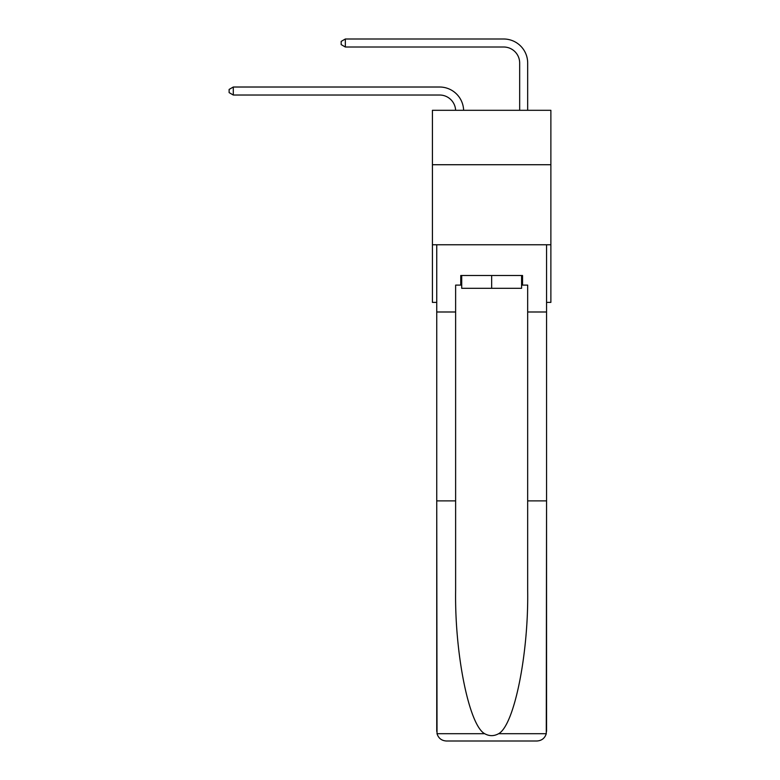 <?xml version="1.0" encoding="UTF-8"?>
<svg xmlns="http://www.w3.org/2000/svg" width="780" height="780" viewBox="0 0 780 780"><rect width="100%" height="100%" fill="white"/><g stroke="black" fill="none" stroke-linecap="round" stroke-linejoin="round"><path stroke-width="1.17" d="M550.875 164.726L550.875 110.302L432.422 110.302L432.422 164.726L550.875 164.726L550.875 302.386L546.556 302.386M550.875 244.764L432.422 244.764L432.422 164.726M432.422 244.764L432.422 302.386L436.741 302.386M439.627 95.023A16.01 16.01 178.8 0 1 455.618 110.302A16.01 16.01 0 0 0 439.627 95.023L233.288 95.023L229.125 92.625L229.125 89.427L233.288 87.019L439.627 87.019A24.014 24.014 -1.2 0 1 463.622 110.302M519.665 110.302L519.665 63.014A16.01 16.01 0 0 0 503.656 47.005L345.335 47.005L341.172 44.606L341.172 41.398L345.335 39L503.656 39A24.014 24.014 1.2 0 1 527.67 63.014L527.67 110.302M521.586 275.496L521.586 288.308L461.711 288.308L461.711 275.496M491.654 275.496L491.654 288.308M521.586 285.1L522.542 285.1L522.542 275.496L460.756 275.496L460.756 285.1L455.627 285.1L455.627 500.887L436.741 500.887L437.024 733.697C438.477 738.241 441.587 740.678 446.345 741L470.681 741M446.345 741L536.952 741L446.345 741M512.616 741L536.952 741C541.71 740.678 544.82 738.241 546.273 733.697L546.556 500.887L546.556 731.396M455.627 500.887L455.627 590.441C454.642 654.059 469.092 725.332 484.673 733.697C489.313 736.281 493.964 736.281 498.625 733.697C514.205 725.332 528.655 654.059 527.67 590.441L527.67 285.1L522.542 285.1M436.741 731.396L436.741 244.764L546.556 244.764L546.556 311.99L527.67 311.99M455.627 311.99L436.741 311.99M546.556 311.99L546.556 500.887L527.67 500.887M460.756 285.1L461.711 285.1M519.665 63.014A16.01 16.01 -178.8 0 0 503.656 47.005A16.01 16.01 -178.8 0 1 519.665 63.014A16.01 16.01 -178.8 0 0 503.656 47.005A16.01 16.01 -178.8 0 1 519.665 63.014A16.01 16.01 -178.8 0 0 503.656 47.005A16.01 16.01 -178.8 0 1 519.665 63.014A16.01 16.01 -178.8 0 0 503.656 47.005A16.01 16.01 -178.8 0 1 519.665 63.014A16.01 16.01 -178.8 0 0 503.656 47.005A16.01 16.01 -178.8 0 1 519.665 63.014A16.01 16.01 -178.8 0 0 503.656 47.005A16.01 16.01 -178.8 0 1 519.665 63.014A16.01 16.01 -178.8 0 0 503.656 47.005A16.01 16.01 -178.8 0 1 519.665 63.014A16.01 16.01 -178.8 0 0 503.656 47.005A16.01 16.01 -178.8 0 1 519.665 63.014A16.01 16.01 -178.8 0 0 503.656 47.005A16.01 16.01 -178.8 0 1 519.665 63.014A16.01 16.01 -178.8 0 0 503.656 47.005A16.01 16.01 -178.8 0 1 519.665 63.014A16.01 16.01 -178.8 0 0 503.656 47.005M233.288 95.023L233.288 87.019L439.627 87.019M345.335 39L345.335 47.005M437.024 733.697L484.673 733.697M498.625 733.697L546.273 733.697"/></g></svg>
